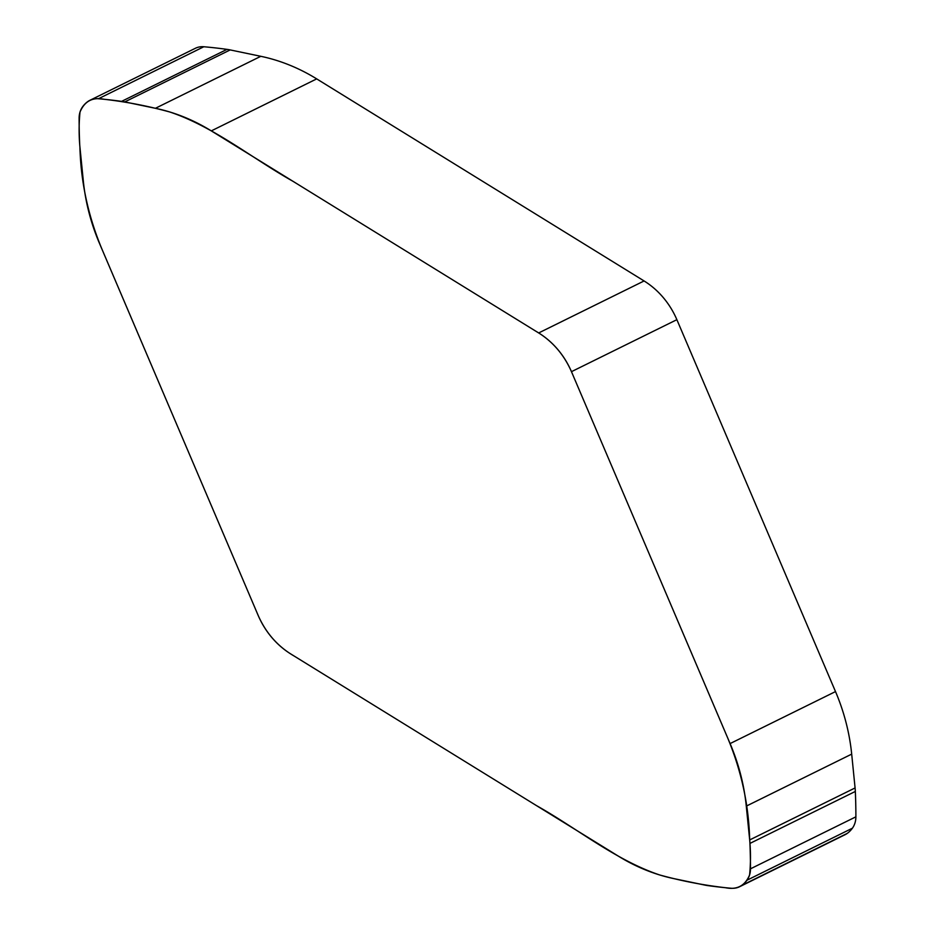 <?xml version="1.0" encoding="UTF-8"?>
<svg xmlns="http://www.w3.org/2000/svg" width="935" height="935" viewBox="0 0 935 935"><rect width="100%" height="100%" fill="white"/><g stroke="black" fill="none" stroke-linecap="round" stroke-linejoin="round"><path stroke-width="1.4" d="M852.393 828.211L746.995 880.209A21.119 18.01 -116.3 0 0 750.478 868.825L855.887 816.828A21.119 18.01 -116.3 0 1 852.393 828.211A29.99 25.572 63.7 0 1 847.274 833.377A21.119 18.01 -116.3 0 1 845.053 834.71L739.643 886.707A21.119 18.01 -116.3 0 1 731.182 888.25A562.344 479.48 -116.3 0 1 708.005 885.632A56.229 47.942 -116.3 0 1 704.826 885.083L674.182 878.69A187.444 159.827 63.7 0 1 618.304 856.109L290.914 654.044A74.975 63.931 63.7 0 1 258.13 615.323L99.496 243.416A187.444 159.827 63.7 0 1 83.308 180.876L79.919 147.052A56.229 47.942 -116.3 0 1 79.662 143.558A562.344 479.48 -116.3 0 1 79.113 118.172A21.119 18.01 -116.3 0 1 82.607 106.789A29.99 25.572 63.7 0 1 87.726 101.623A21.119 18.01 -116.3 0 1 89.947 100.29A21.119 18.01 -116.3 0 1 98.42 98.748L203.818 46.75A21.119 18.01 -116.3 0 0 195.357 48.293L89.947 100.29M121.597 101.366L226.995 49.368A56.229 47.942 -116.3 0 1 230.174 49.917L260.818 56.31A187.444 159.827 63.7 0 1 316.696 78.891L644.086 280.956A74.975 63.931 63.7 0 1 676.87 319.676L835.504 691.584A187.444 159.827 63.7 0 1 851.692 754.124L855.081 787.948L749.683 839.934L746.282 806.122A187.444 159.827 63.7 0 0 730.095 743.582L571.46 371.674A74.975 63.931 63.7 0 0 538.677 332.953L211.298 130.888A187.444 159.827 63.7 0 0 155.409 108.296L124.764 101.915A56.229 47.942 -116.3 0 0 121.597 101.366A562.344 479.48 -116.3 0 0 98.42 98.748M226.995 49.368A562.344 479.48 -116.3 0 0 203.818 46.75M746.995 880.209A29.99 25.572 63.7 0 1 741.864 885.375A21.119 18.01 -116.3 0 1 739.643 886.707M855.887 816.828A562.344 479.48 -116.3 0 0 855.338 791.442A56.229 47.942 -116.3 0 0 855.081 787.948M750.478 868.825A562.344 479.48 -116.3 0 0 749.928 843.428A56.229 47.942 -116.3 0 0 749.683 839.934M79.919 147.052C78.832 135.166 78.856 123.502 80.013 112.06C84.547 101.167 92.612 96.913 104.206 99.285C126.132 101.775 147.987 106.006 169.773 111.99C213.566 126.564 252.064 158.319 293.146 181.402L535.603 331.06C552.573 340.901 564.939 355.405 572.699 374.573L727.126 736.605C741.233 770.043 748.76 804.486 749.683 839.934C750.77 851.832 750.735 863.496 749.59 874.938C745.055 885.831 736.979 890.085 725.385 887.701C703.459 885.211 681.603 880.98 659.818 875.008C616.036 860.422 577.538 828.667 536.456 805.596L293.987 655.938C277.017 646.097 264.652 631.592 256.891 612.413L102.476 250.381C88.357 216.955 80.842 182.512 79.919 147.052M644.086 280.956L538.677 332.953M676.87 319.676L571.46 371.674M316.696 78.891L211.298 130.888M260.818 56.31L155.409 108.296M230.174 49.917L124.764 101.915M847.274 833.377L741.864 885.375M835.504 691.584L730.095 743.582M851.692 754.124L746.282 806.122M749.928 843.428L855.338 791.442"/></g></svg>
